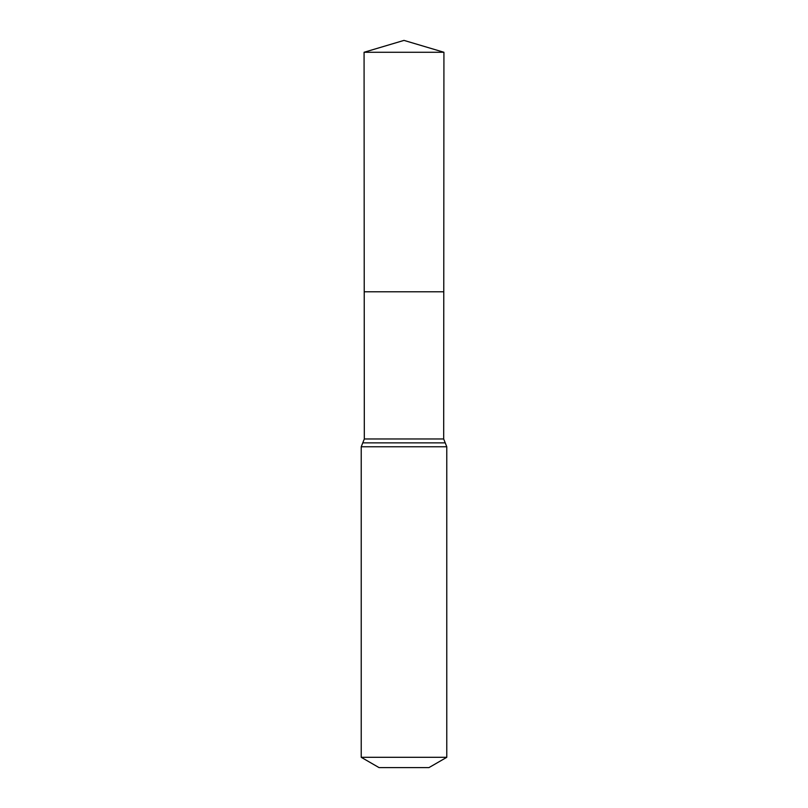 <?xml version="1.0" encoding="UTF-8"?>
<svg xmlns="http://www.w3.org/2000/svg" width="808" height="808" viewBox="0 0 808 808"><rect width="100%" height="100%" fill="white"/><g stroke="black" fill="none" stroke-linecap="round" stroke-linejoin="round"><path stroke-width="1.21" d="M361.226 757.308L446.774 757.308L428.957 767.6L379.043 767.6L361.226 757.308L361.226 446.774L364.317 438.966L443.683 438.966L443.925 52.267L364.075 52.267L404 40.4L443.925 52.267M364.317 438.966L364.226 291.779L443.774 291.779L364.226 291.779L364.075 52.267M446.774 757.308L446.774 446.774L443.683 438.966M404 291.779L443.774 291.779L443.925 52.267L404 40.4M361.226 446.774L446.774 446.774M362.772 442.875L445.228 442.875"/></g></svg>
